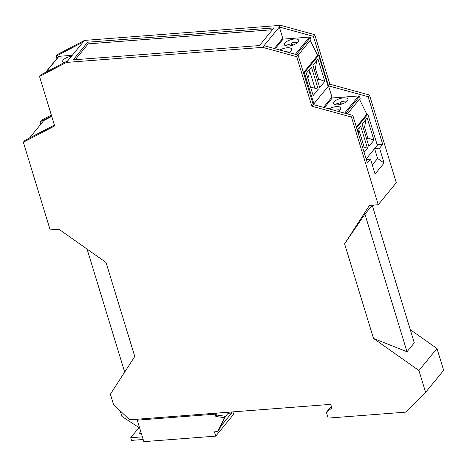 <?xml version="1.0" encoding="UTF-8"?>
<svg xmlns="http://www.w3.org/2000/svg" width="467" height="467" viewBox="0 0 467 467"><rect width="100%" height="100%" fill="white"/><g stroke="black" fill="none" stroke-linecap="round" stroke-linejoin="round"><path stroke-width="0.7" d="M356.619 127.859L367.827 114.193L377.33 145.29L366.128 158.955M373.979 140.217L367.167 117.947L362.088 124.14L368.901 146.41L373.979 140.217L367.821 137.917L364.587 127.333L365.918 119.47M364.085 152.283L367.43 148.202L360.623 125.932L357.278 130.013M329.077 108.899A7.501 2.895 163 0 1 336.316 106.616A7.501 2.895 163 0 1 340.729 107.912A7.501 2.895 163 0 1 340.186 109.593A7.501 2.895 163 0 1 337.997 111.339M347.349 100.86A7.501 2.895 163 0 1 339.678 104.608A7.501 2.895 163 0 1 333.549 103.563A7.501 2.895 163 0 1 334.092 101.876A7.501 2.895 163 0 1 341.768 98.128A7.501 2.895 163 0 1 347.892 99.179A7.501 2.895 163 0 1 347.349 100.86M344.57 113.137L358.668 95.939L332.335 97.959L325.207 106.651L324.063 106.739M339.842 104.579L337.927 103.055A7.501 2.895 163 0 0 335.434 104.771M340.963 104.31L340.274 102.069L342.492 103.826M340.274 102.069A7.501 2.895 163 0 1 347.004 101.234M358.236 133.142L358.907 129.919L364.155 147.076L367.43 148.202M364.155 147.076L362.369 146.661M334.512 110.381A7.501 2.895 163 0 1 339.842 109.973M363.478 128.682L364.587 127.333M358.907 129.919L359.333 127.503M366.338 138.034L367.821 137.917L366.718 139.271M347.419 113.913L360.168 98.362L359.526 96.523A0.747 0.601 39.3 0 0 358.668 95.939M359.467 99.22L366.828 114.269L367.827 114.193M356.368 127.036L366.828 114.269M328.132 86.436L313.882 103.814L304.379 72.724L318.628 55.345L328.132 86.436M312.995 103.884L313.882 103.814M324.781 81.363L317.969 59.093L312.89 65.287L319.702 87.562L324.781 81.363L318.622 79.069L315.388 68.48L316.719 60.617M313.153 95.548L318.231 89.349L311.425 67.079L306.346 73.272L313.153 95.548M279.873 50.051A7.501 2.895 163 0 1 287.112 47.768A7.501 2.895 163 0 1 291.531 49.058A7.501 2.895 163 0 1 290.988 50.745A7.501 2.895 163 0 1 288.781 52.497M298.15 42.007A7.501 2.895 163 0 1 290.48 45.76A7.501 2.895 163 0 1 284.35 44.709A7.501 2.895 163 0 1 284.893 43.028A7.501 2.895 163 0 1 292.57 39.275A7.501 2.895 163 0 1 298.693 40.325A7.501 2.895 163 0 1 298.15 42.007M295.36 54.3L309.469 37.086L283.136 39.111L276.009 47.803L274.865 47.891M290.643 45.725L288.729 44.207A7.501 2.895 163 0 0 286.236 45.924M291.764 45.457L291.075 43.215L293.294 44.978M291.075 43.215A7.501 2.895 163 0 1 297.806 42.386M307.735 77.82L308.494 76.892L309.709 71.066L314.956 88.222L318.231 89.349M314.956 88.222L311.728 87.475L310.969 88.403M285.29 51.539A7.501 2.895 163 0 1 290.643 51.119M311.728 87.475L310.759 87.703M314.279 69.834L315.388 68.48M309.709 71.066L310.141 68.649M317.14 79.18L318.622 79.069L317.519 80.417M298.109 55.199L310.969 39.514L310.327 37.669A0.747 0.601 39.3 0 0 309.469 37.086M310.269 40.366L317.63 55.421L318.628 55.345M304.379 72.724L303.492 72.794M303.462 72.7L317.63 55.421M63.915 62.788A7.501 2.895 163 0 1 62.636 61.732A7.501 2.895 163 0 1 63.179 60.05A7.501 2.895 163 0 1 71.568 56.174M45.603 72.327L58.573 56.507A0.747 0.601 -140.7 0 1 58.953 56.32L72.286 55.299M51.744 116.406L43.729 120.585L29.427 138.127M29.403 138.051L54.382 125.039M374.592 148.629L377.605 158.476L384.096 163.059L379.543 148.173L374.657 148.547M425.606 392.338L418.928 370.506L436.978 348.499L443.65 370.331L425.606 392.338L405.508 412.163L328.161 418.099L326.398 412.326L331.856 408L330.747 404.364L129.581 419.81L113.522 404.451L110.387 394.201L134.765 356.484L106.021 262.46L58.93 229.221L50.15 229.892L23.35 142.237L54.662 125.956L39.526 76.442L66.448 62.42L67.808 60.763L40.886 74.784L39.526 76.442M277.357 44.85L278.507 44.762M351.447 117.048L352.807 115.39L313.199 104.55L311.839 106.207L351.447 117.048L378.247 204.704L369.461 205.375L344.593 243.85L364.937 214.137L372.228 205.241L414.299 342.842L407.002 351.739L364.937 214.137M373.477 205.071L372.596 206.432M73.208 59.858L259.459 45.556L273.925 27.915L87.673 42.211L73.208 59.858M274.339 48.533L282.763 38.253L279.324 27.01L264.001 45.696L298.063 55.042L313.199 104.55L313.795 103.826M54.411 125.133L24.71 140.579L23.35 142.237M264.001 45.696L262.641 47.36L296.703 56.7L298.063 55.042M272.442 29.719L88.175 43.869L75.193 59.706M326.988 103.178L328.132 103.084M225.036 416.996L228.988 412.174M326.398 412.326L331.337 406.302M313.386 36.35L328.523 85.858L329.883 84.2L314.746 34.686L313.386 36.35L279.324 27.01L280.685 25.346L84.492 40.413L83.132 42.071L56.215 56.093L56.945 58.492M314.746 34.686L280.685 25.346M67.808 60.763L83.132 42.071M66.448 62.42L262.641 47.36M296.703 56.7L311.839 106.207M124.677 372.094L87.066 249.08M228.042 413.324L231.685 413.044L231.358 411.993M418.928 370.506L373.512 338.447L344.593 243.85M366.291 159.504L370.518 159.177L367.371 163.018L352.807 115.39M384.096 163.059L375.071 174.063L370.518 159.177M215.736 436.131L143.83 441.654L137.257 420.154L215.135 414.171L215.847 416.488L223.64 417.58L223.944 418.56L217.733 431.578L214.423 431.829L215.736 436.131L233.634 414.293L232.899 411.876M327.968 85.905L328.523 85.858L331.961 97.107L323.538 107.381M329.883 84.2L369.49 95.04L368.13 96.698L328.523 85.858L328.108 86.366M139.656 428L121.916 416.465L120.188 410.826M51.586 115.88L40.034 121.887L40.746 124.216M373.512 338.447L407.002 351.739M436.978 348.499L410.265 329.644M51.335 115.063L41.394 120.229L40.034 121.887M84.492 40.413L57.575 54.435L56.215 56.093M378.247 204.704L396.29 182.696L369.49 95.04M223.64 417.58L224.785 416.185L216.992 415.087L216.396 413.143M215.847 416.488L216.992 415.087M217.733 431.578L218.883 430.177L225.088 417.165L224.785 416.185M215.958 431.712L216.069 432.086L216.408 431.677M281.449 41.166L281.157 40.215M88.175 43.869L87.673 42.211M377.167 144.752L382.695 144.332L368.13 96.698M377.605 158.476L372.287 164.962M140.742 431.555L139.084 433.58L141.308 433.405M220.611 426.552L231.685 413.044M142.359 436.843L130.702 437.742L139.026 427.591M138.074 419.156L137.257 420.154M382.695 144.332L379.543 148.173M281.017 41.691L280.725 40.734M225.088 417.165L223.944 418.56M143.171 439.494L131.513 440.387L130.702 437.742M215.135 414.171L215.952 413.178M345.656 113.434L359.526 96.523M296.446 54.598L310.327 37.669M58.953 56.32L45.994 72.122"/></g></svg>
